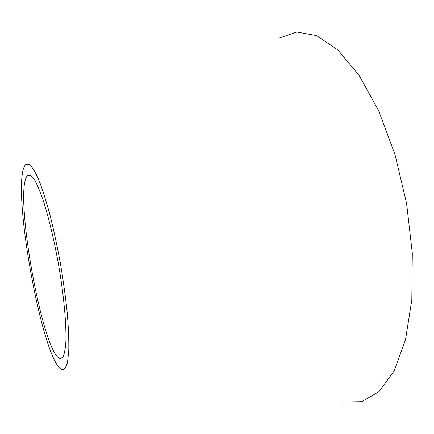 <?xml version="1.0" encoding="UTF-8"?>
<svg xmlns="http://www.w3.org/2000/svg" width="434" height="434" viewBox="0 0 434 434"><rect width="100%" height="100%" fill="white"/><g stroke="black" fill="none" stroke-linecap="round" stroke-linejoin="round"><path stroke-width="0.65" d="M26.919 176.334C14.04 193.521 42.396 351.909 59.637 358.413L62.648 357.556C64.27 354.686 65.35 349.337 65.887 341.504C66.467 323.932 63.771 294.974 58.514 264.377C54.234 240.957 49.454 220.608 44.165 203.318C40.763 193.152 37.579 185.361 34.601 179.936C31.828 175.992 29.474 174.539 27.543 175.58L26.919 176.334M343.169 401.982L361.679 401.7L379.077 391.587L394.115 370.972L405.448 339.99L411.817 299.878L412.3 253.131L406.566 203.286L394.983 154.466L378.605 110.675L358.961 75.136L337.755 49.861L316.592 35.599L296.791 32.018L279.29 38.056M24.928 165.517C10.877 186.408 42.38 361.712 61.764 369.48C64.183 369.839 66.104 367.435 67.53 362.26L68.773 350.656C68.99 340.375 68.491 327.909 67.27 313.245C65.637 297.632 63.386 281.221 60.516 264.024C57.359 246.875 53.887 230.687 50.105 215.448C46.254 201.246 42.478 189.354 38.778 179.763C35.225 171.761 32.051 166.569 29.257 164.198L25.78 164.453L24.928 165.517M59.637 358.413L61.151 358.592M27.543 175.58L28.91 174.897"/></g></svg>
